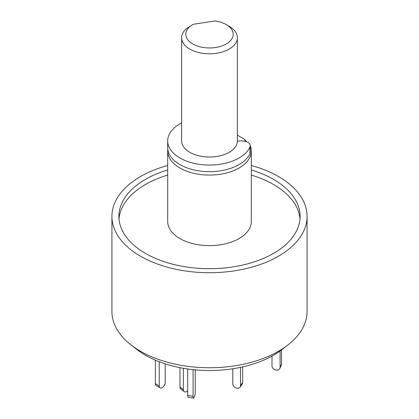 <?xml version="1.0" encoding="UTF-8"?>
<svg xmlns="http://www.w3.org/2000/svg" width="419" height="419" viewBox="0 0 419 419"><rect width="100%" height="100%" fill="white"/><g stroke="black" fill="none" stroke-linecap="round" stroke-linejoin="round"><path stroke-width="0.63" d="M167.684 169.973A90.604 52.312 0 0 0 118.896 216.382A90.604 52.312 0 0 0 145.43 253.369A90.604 52.312 0 0 0 244.172 264.708A90.604 52.312 0 0 0 300.104 216.382A90.604 52.312 0 0 0 273.57 179.39A90.604 52.312 0 0 0 251.316 169.973M299.999 218.943A90.604 52.312 0 0 0 273.57 184.512A90.604 52.312 0 0 0 251.316 175.095M167.684 175.095A90.604 52.312 0 0 0 119.001 218.943M250.489 146.147A41.816 24.145 180 0 1 251.316 150.934A41.816 24.145 180 0 1 225.501 173.241A41.816 24.145 180 0 1 179.929 168.009A41.816 24.145 180 0 1 167.684 150.934A41.816 24.145 180 0 1 167.789 149.232M251.316 150.934L251.316 221.504A41.816 24.145 180 0 1 225.501 243.806A41.816 24.145 180 0 1 179.929 238.573A41.816 24.145 180 0 1 167.684 221.504L167.684 150.934M251.316 165.484A97.575 56.335 180 0 1 278.494 176.546A97.575 56.335 180 0 1 307.075 216.382A97.575 56.335 180 0 1 246.838 268.427A97.575 56.335 180 0 1 140.506 256.213A97.575 56.335 180 0 1 111.925 216.382A97.575 56.335 180 0 1 167.684 165.484M307.075 216.382L307.075 311.417A97.575 56.335 180 0 1 288.047 344.842A97.575 56.335 180 0 1 140.506 351.248A97.575 56.335 180 0 1 130.953 344.842A97.575 56.335 180 0 1 111.925 311.417L111.925 216.382M130.953 344.842L136.604 349.263A90.556 52.281 0 0 0 145.466 355.212A90.556 52.281 0 0 0 282.396 349.263L288.047 344.842M237.379 135.164L244.193 139.098L246.77 141.826M244.193 139.098A37.637 21.73 180 0 1 245.628 141.428M237.374 141.234A6.971 4.022 180 0 1 240.082 140.92L241.894 140.92A8.364 4.829 180 0 1 250.258 145.749L250.258 152.354A8.364 4.829 180 0 1 249.991 153.558A41.816 24.145 180 0 1 239.071 164.594A41.816 24.145 180 0 1 193.499 169.826A41.816 24.145 180 0 1 167.684 147.525L167.684 140.92A41.816 24.145 180 0 1 179.929 123.851A41.816 24.145 180 0 1 181.621 122.924M250.258 145.749A8.364 4.829 180 0 1 249.991 146.959A41.816 24.145 180 0 1 239.071 157.994A41.816 24.145 180 0 1 193.499 163.227A41.816 24.145 180 0 1 167.684 140.92M240.49 367.369L240.49 385.632A4.18 3.143 36.3 0 1 240.008 387.166A4.18 3.143 36.3 0 1 236.641 388.104A4.18 3.143 36.3 0 1 232.791 383.746L232.791 368.767M242.669 366.892L242.669 382.667A4.18 3.143 36.3 0 1 242.187 384.202L240.008 387.166M179.992 367.673L179.992 387.114A4.18 2.729 127.5 0 0 180.788 388.979L184.145 391.55A4.18 2.729 127.5 0 0 186.685 391.645A4.18 2.729 127.5 0 0 187.702 391.042M183.349 368.301L183.349 389.686A4.18 2.729 127.5 0 0 184.145 391.55M280.086 351.002L280.086 367.248A4.18 3.3 24.9 0 1 279.84 368.385A4.18 3.3 24.9 0 1 276.042 370.04A4.18 3.3 24.9 0 1 272.004 366.002L272.004 356.077M281.526 349.933L281.526 364.142A4.18 3.3 24.9 0 1 281.28 365.279L279.84 368.385M187.702 368.992L187.702 395.416A4.18 0.885 98.8 0 0 188.141 397.217L193.531 398.05A4.18 0.885 98.8 0 0 194.17 397.332A4.18 0.885 98.8 0 0 195.254 391.587L195.254 369.877M193.086 369.663L193.086 396.248A4.18 0.885 98.8 0 0 193.531 398.05M155.329 360.141L155.329 383.663A4.18 2.414 120 0 0 156.198 385.58L160.137 387.853A4.18 2.414 120 0 0 162.232 387.648A4.18 2.414 120 0 0 165.186 382.526L165.186 363.839M159.272 361.749L159.272 385.941A4.18 2.414 120 0 0 160.137 387.853M192.745 43.953A23.694 13.68 0 0 0 226.255 43.953A23.694 13.68 0 0 0 226.255 24.601L229.214 26.308A27.879 16.095 180 0 1 237.379 37.689A27.879 16.095 180 0 1 220.169 52.564A27.879 16.095 180 0 1 189.786 49.07A27.879 16.095 180 0 1 181.621 37.689A27.879 16.095 180 0 1 186.277 28.785L192.745 24.601A23.694 13.68 0 0 0 192.745 43.953M229.214 26.308L226.255 24.601A23.694 13.68 0 0 0 214.858 20.95L193.316 24.281A23.694 13.68 0 0 0 192.745 24.601M237.379 37.689L237.379 140.92A27.879 16.095 180 0 1 220.169 155.789A27.879 16.095 180 0 1 189.786 152.301A27.879 16.095 180 0 1 181.621 140.92L181.621 37.689M249.991 153.558L249.991 146.959M242.669 382.667L240.49 385.632M183.349 389.686L179.992 387.114M280.086 367.248L281.526 364.142M187.702 395.416L193.086 396.248M155.329 383.663L159.272 385.941"/></g></svg>
